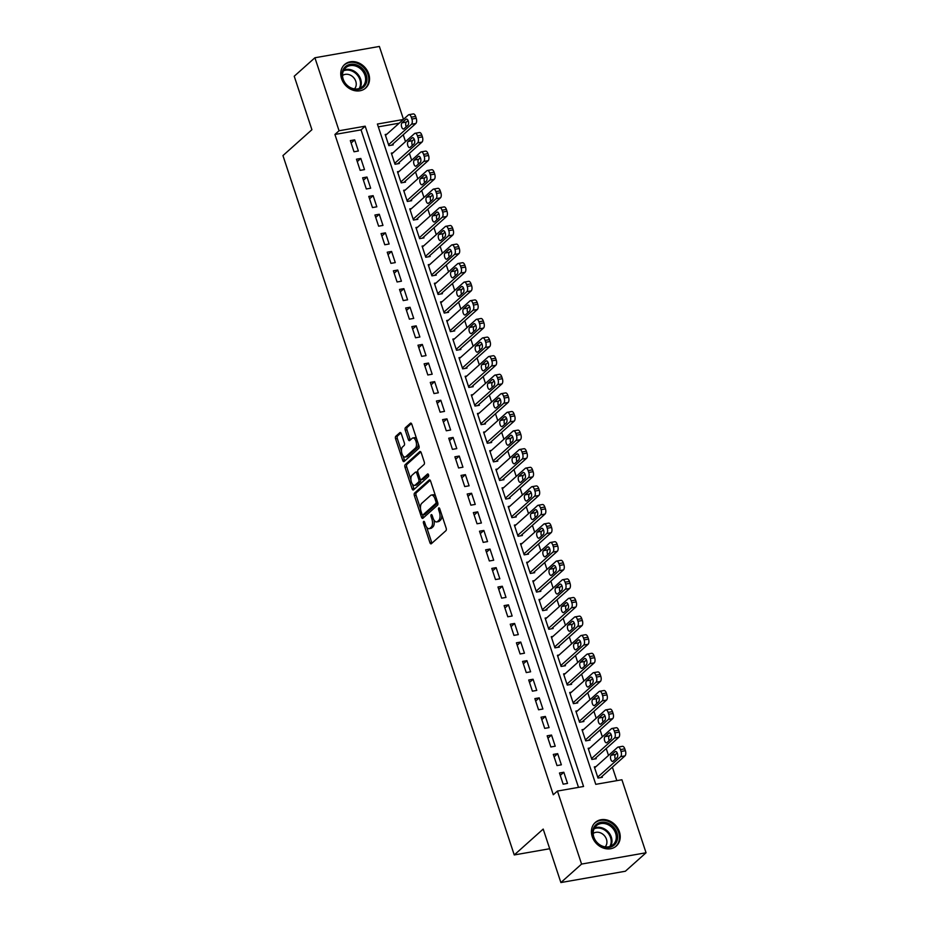 <?xml version="1.0" encoding="UTF-8"?>
<svg xmlns="http://www.w3.org/2000/svg" width="929" height="929" viewBox="0 0 929 929"><rect width="100%" height="100%" fill="white"/><g stroke="black" fill="none" stroke-linecap="round" stroke-linejoin="round"><path stroke-width="1.39" d="M423.636 521.448A1.393 0.674 -99.9 0 0 423.496 523.236L429.906 542.629A1.986 0.964 -99.9 0 0 431.068 543.86A1.986 0.964 -99.9 0 0 431.323 543.732L445.943 530.668A1.986 0.964 -99.9 0 0 446.152 528.113L439.742 508.72A1.393 0.674 -99.9 0 0 438.929 507.861A1.393 0.674 -99.9 0 0 438.743 507.954A1.393 0.674 -99.9 0 0 438.604 509.731L439.429 512.251A6.364 3.089 -99.9 0 1 438.767 520.414L437.547 521.494A6.364 3.089 -99.9 0 1 436.711 521.924A6.364 3.089 -99.9 0 1 433.019 517.976L432.182 515.467A1.393 0.674 -99.9 0 0 431.381 514.608A1.393 0.674 -99.9 0 0 431.195 514.701A1.393 0.674 -99.9 0 0 431.044 516.489L431.88 518.997A6.364 3.089 -99.9 0 1 431.207 527.161L429.988 528.241A6.364 3.089 -99.9 0 1 429.163 528.671A6.364 3.089 -99.9 0 1 425.459 524.722L424.634 522.214A1.393 0.674 -99.9 0 0 423.821 521.355A1.393 0.674 -99.9 0 0 423.636 521.448M368.732 73.902A15.793 13.215 -131.8 0 1 365.666 88.058A15.793 13.215 -131.8 0 1 341.558 78.663A15.793 13.215 -131.8 0 1 344.624 64.507A15.793 13.215 -131.8 0 1 368.732 73.902M619.411 831.85A15.793 13.215 -131.8 0 1 616.333 846.017A15.793 13.215 -131.8 0 1 592.226 836.623A15.793 13.215 -131.8 0 1 595.292 822.455A15.793 13.215 -131.8 0 1 619.411 831.85M401.305 433.727A1.986 0.964 -99.9 0 0 400.155 432.496A1.986 0.964 -99.9 0 0 399.888 432.624L395.789 436.282A1.986 0.964 -99.9 0 0 395.58 438.836L402.71 460.378A1.986 0.964 -99.9 0 0 403.86 461.608A1.986 0.964 -99.9 0 0 404.127 461.481L418.747 448.417A1.986 0.964 -99.9 0 0 418.956 445.874L411.826 424.321A1.986 0.964 -99.9 0 0 410.676 423.09A1.986 0.964 -99.9 0 0 410.409 423.229L405.462 427.654A1.986 0.964 -99.9 0 0 405.253 430.208L408.296 439.417A1.986 0.964 -99.9 0 0 409.457 440.66A1.986 0.964 -99.9 0 0 409.712 440.52L412.174 438.325A5.319 2.59 -99.9 0 1 412.871 437.977A5.319 2.59 -99.9 0 1 416.169 442.007A5.319 2.59 -99.9 0 1 415.402 448.092L405.776 456.696A5.319 2.59 -99.9 0 1 405.079 457.045A5.319 2.59 -99.9 0 1 401.781 453.015A5.319 2.59 -99.9 0 1 402.547 446.93L404.15 445.49A1.986 0.964 -99.9 0 0 404.359 442.947L401.305 433.727M403.314 119.493L377.395 124.045L595.768 784.343L621.907 779.756L646.05 852.764L625.368 871.239L560.884 882.55L543.198 829.074L514.248 854.947L282.95 155.584L311.912 129.712L294.226 76.236L314.908 57.761L379.38 46.45L403.488 119.342M560.884 882.55L581.577 864.075L557.435 791.067L583.563 786.48L365.19 126.181L339.05 130.757L314.908 57.761M578.5 787.374L361.056 129.874L334.916 134.461L553.289 794.759L557.435 791.067M334.916 134.461L339.05 130.757M414.566 493.067A1.986 0.964 -99.9 0 0 414.357 495.621L421.487 517.163A1.986 0.964 -99.9 0 0 422.637 518.394A1.986 0.964 -99.9 0 0 422.904 518.266L437.524 505.202A1.986 0.964 -99.9 0 0 437.733 502.647L430.603 481.106A1.986 0.964 -99.9 0 0 429.453 479.875A1.986 0.964 -99.9 0 0 429.186 480.003L414.566 493.067L416.308 492.765A1.986 0.964 -99.9 0 0 416.099 495.308L420.489 508.569M412.093 488.77L404.974 467.229A1.986 0.964 -99.9 0 1 405.183 464.674L419.803 451.61A1.986 0.964 -99.9 0 1 420.059 451.482A1.986 0.964 -99.9 0 1 421.22 452.713L424.263 461.934A1.986 0.964 -99.9 0 1 424.054 464.488L418.131 469.784A1.986 0.964 -99.9 0 0 417.922 472.338L419.943 478.447A1.986 0.964 -99.9 0 0 421.092 479.678A1.986 0.964 -99.9 0 0 421.36 479.55L427.526 474.034A1.393 0.674 -99.9 0 1 427.712 473.941A1.393 0.674 -99.9 0 1 428.583 474.998A1.393 0.674 -99.9 0 1 428.374 476.589L413.51 489.873A1.986 0.964 -99.9 0 1 413.254 490.001A1.986 0.964 -99.9 0 1 412.093 488.77L413.846 488.468L412.406 484.137M386.847 134.206L385.175 134.496L388.856 145.656L393.222 144.901L392.909 143.972M393.002 152.809L391.318 153.099L395.011 164.259L399.365 163.492L399.064 162.563M399.156 171.412L397.473 171.702L401.165 182.862L405.52 182.096L405.218 181.167M405.299 190.004L403.627 190.306L407.32 201.465L411.675 200.699L411.361 199.77M411.454 208.607L409.782 208.897L413.463 220.057L417.829 219.302L417.516 218.361M417.609 227.21L415.925 227.5L419.618 238.66L423.972 237.894L423.67 236.965M423.752 245.802L422.08 246.104L425.772 257.263L430.127 256.497L429.813 255.568M429.906 264.405L428.234 264.707L431.927 275.867L436.282 275.1L435.968 274.171M436.061 283.008L434.377 283.299L438.07 294.458L442.425 293.692L442.123 292.763M442.216 301.611L440.532 301.902L444.225 313.061L448.579 312.295L448.277 311.366M448.359 320.203L446.686 320.505L450.379 331.665L454.734 330.898L454.42 329.969M454.513 338.806L452.841 339.097L456.522 350.256L460.889 349.501L460.575 348.572M460.668 357.41L458.984 357.7L462.677 368.859L467.032 368.093L466.73 367.164M466.822 376.013L465.139 376.303L468.831 387.463L473.186 386.696L472.884 385.767M472.966 394.604L471.293 394.906L474.986 406.066L479.341 405.299L479.027 404.37M479.12 413.208L477.436 413.498L481.129 424.658L485.484 423.903L485.182 422.962M485.275 431.811L483.591 432.101L487.284 443.261L491.638 442.494L491.336 441.565M491.418 450.402L489.746 450.704L493.438 461.864L497.793 461.098L497.479 460.169M497.572 469.006L495.9 469.308L499.581 480.467L503.948 479.701L503.634 478.772M503.727 487.609L502.043 487.899L505.736 499.059L510.091 498.292L509.789 497.363M509.882 506.212L508.198 506.502L511.891 517.662L516.245 516.896L515.943 515.967M516.025 524.804L514.352 525.106L518.045 536.265L522.4 535.499L522.086 534.57M522.179 543.407L520.507 543.697L524.188 554.857L528.543 554.102L528.241 553.173M528.334 562.01L526.65 562.3L530.343 573.46L534.698 572.694L534.396 571.765M534.477 580.613L532.805 580.904L536.497 592.063L540.852 591.297L540.539 590.368M540.632 599.205L538.959 599.507L542.652 610.667L547.007 609.9L546.693 608.971M546.786 617.808L545.102 618.099L548.795 629.258L553.15 628.503L552.848 627.563M552.941 636.411L551.257 636.702L554.95 647.861L559.304 647.095L559.003 646.166M559.084 655.003L557.412 655.305L561.104 666.465L565.459 665.698L565.146 664.769M565.238 673.606L563.566 673.897L567.247 685.068L571.614 684.301L571.3 683.372M571.393 692.21L569.709 692.5L573.402 703.659L577.757 702.893L577.455 701.964M577.536 710.813L575.864 711.103L579.557 722.263L583.911 721.496L583.598 720.567M583.691 729.404L582.018 729.706L585.711 740.866L590.066 740.099L589.752 739.17M589.845 748.008L588.162 748.298L591.854 759.457L596.209 758.703L595.907 757.774M559.467 773.009L563.16 784.169L567.514 783.414L563.822 772.254L559.467 773.009M553.312 754.418L557.005 765.577L561.36 764.811L557.667 753.651L553.312 754.418M547.169 735.814L550.851 746.974L555.217 746.208L551.524 735.048L547.169 735.814M541.015 717.211L544.708 728.371L549.062 727.616L545.369 716.445L541.015 717.211M534.86 698.62L538.553 709.779L542.908 709.013L539.215 697.853L534.86 698.62M528.706 680.016L532.398 691.176L536.753 690.41L533.072 679.25L528.706 680.016M522.562 661.413L526.255 672.573L530.61 671.806L526.917 660.647L522.562 661.413M516.408 642.81L520.101 653.97L524.455 653.215L520.763 642.055L516.408 642.81M510.253 624.218L513.946 635.378L518.301 634.612L514.608 623.452L510.253 624.218M504.11 605.615L507.791 616.775L512.146 616.008L508.465 604.849L504.11 605.615M497.956 587.012L501.648 598.171L506.003 597.405L502.31 586.245L497.956 587.012M491.801 568.409L495.494 579.568L499.848 578.813L496.156 567.654L491.801 568.409M485.646 549.817L489.339 560.977L493.694 560.21L490.001 549.051L485.646 549.817M479.503 531.214L483.185 542.373L487.551 541.607L483.858 530.447L479.503 531.214M473.349 512.611L477.041 523.77L481.396 523.015L477.703 511.844L473.349 512.611M467.194 494.019L470.887 505.179L475.242 504.412L471.549 493.253L467.194 494.019M461.039 475.416L464.732 486.575L469.087 485.809L465.406 474.649L461.039 475.416M454.896 456.813L458.589 467.972L462.944 467.206L459.251 456.046L454.896 456.813M448.742 438.209L452.435 449.369L456.789 448.614L453.097 437.454L448.742 438.209M442.587 419.618L446.28 430.777L450.635 430.011L446.942 418.851L442.587 419.618M436.444 401.014L440.125 412.174L444.492 411.408L440.799 400.248L436.444 401.014M430.29 382.411L433.982 393.571L438.337 392.804L434.644 381.645L430.29 382.411M424.135 363.808L427.828 374.968L432.182 374.213L428.49 363.053L424.135 363.808M417.98 345.216L421.673 356.376L426.028 355.61L422.347 344.45L417.98 345.216M411.837 326.613L415.53 337.773L419.885 337.006L416.192 325.847L411.837 326.613M405.683 308.01L409.375 319.17L413.73 318.415L410.037 307.244L405.683 308.01M399.528 289.418L403.221 300.578L407.576 299.812L403.883 288.652L399.528 289.418M393.385 270.815L397.066 281.975L401.433 281.208L397.74 270.049L393.385 270.815M387.23 252.212L390.923 263.371L395.278 262.605L391.585 251.445L387.23 252.212M381.076 233.609L384.769 244.768L389.123 244.013L385.43 232.854L381.076 233.609M374.921 215.017L378.614 226.177L382.969 225.41L379.287 214.251L374.921 215.017M368.778 196.414L372.459 207.573L376.826 206.807L373.133 195.647L368.778 196.414M362.624 177.811L366.316 188.97L370.671 188.204L366.978 177.044L362.624 177.811M356.469 159.207L360.162 170.367L364.516 169.612L360.824 158.453L356.469 159.207M358.362 151.009L354.681 139.849L350.326 140.616L354.007 151.775L358.362 151.009M616.833 780.65L612.374 767.145M608.507 755.44L606.219 748.553M602.352 736.836L600.076 729.95M596.197 718.233L593.921 711.347M590.043 699.63L587.767 692.755M583.9 681.038L581.624 674.152M577.745 662.435L575.469 655.549M571.59 643.832L569.314 636.946M565.436 625.24L563.16 618.354M559.293 606.637L557.017 599.751M553.138 588.034L550.862 581.148M546.984 569.431L544.708 562.544M540.841 550.839L538.553 543.953M534.686 532.236L532.41 525.349M528.531 513.632L526.255 506.746M522.377 495.041L520.101 488.155M516.234 476.438L513.958 469.551M510.079 457.834L507.803 450.948M503.924 439.231L501.648 432.345M497.781 420.64L495.494 413.753M491.627 402.036L489.351 395.15M485.472 383.433L483.196 376.547M479.318 364.83L477.041 357.944M473.175 346.238L470.898 339.352M467.02 327.635L464.744 320.749M460.865 309.032L458.589 302.146M454.711 290.44L452.435 283.554M448.568 271.837L446.292 264.951M442.413 253.234L440.137 246.348M436.258 234.631L433.982 227.744M430.115 216.039L427.839 209.153M423.961 197.436L421.685 190.55M417.806 178.832L415.53 171.946M411.652 160.229L409.375 153.355M405.508 141.638L403.232 134.751M399.18 123.185L378.324 126.843M596 766.611L594.316 766.901L598.009 778.061L602.364 777.294L602.062 776.365M514.248 854.947L549.701 848.734M646.05 852.764L581.577 864.075M361.056 129.874L365.19 126.181M563.822 772.254L560.268 775.425M557.667 753.651L554.114 756.833M551.524 735.048L547.959 738.23M545.369 716.445L541.816 719.627M539.215 697.853L535.661 701.023M533.072 679.25L529.507 682.432M526.917 660.647L523.352 663.829M520.763 642.055L517.209 645.225M514.608 623.452L511.055 626.634M508.465 604.849L504.9 608.03M502.31 586.245L498.757 589.427M496.156 567.654L492.602 570.824M490.001 549.051L486.448 552.232M483.858 530.447L480.293 533.629M477.703 511.844L474.15 515.026M471.549 493.253L467.995 496.423M465.406 474.649L461.841 477.831M459.251 456.046L455.698 459.228M453.097 437.454L449.543 440.625M446.942 418.851L443.388 422.033M440.799 400.248L437.234 403.43M434.644 381.645L431.091 384.827M428.49 363.053L424.936 366.223M422.347 344.45L418.782 347.632M416.192 325.847L412.627 329.029M410.037 307.244L406.484 310.425M403.883 288.652L400.329 291.822M397.74 270.049L394.175 273.231M391.585 251.445L388.032 254.627M385.43 232.854L381.877 236.024M379.287 214.251L375.722 217.432M373.133 195.647L369.568 198.829M366.978 177.044L363.425 180.226M360.824 158.453L357.27 161.623M354.681 139.849L351.116 143.031M429.163 528.671L430.905 528.357A6.364 3.089 -99.9 0 0 431.741 527.939L429.988 528.241M433.994 520.112A6.364 3.089 -99.9 0 1 432.949 526.848L431.741 527.939M436.711 521.924L438.453 521.61A6.364 3.089 -99.9 0 0 439.289 521.192L437.547 521.494M441.774 514.863A6.364 3.089 -99.9 0 1 440.509 520.101L439.289 521.192M426.632 527.138L431.648 542.327A1.986 0.964 -99.9 0 0 432.031 543.093M430.22 480.328L416.308 492.765M422.614 514.991L423.229 516.861A1.986 0.964 -99.9 0 0 423.612 517.627M421.963 514.132A1.393 0.674 -99.9 0 0 422.765 515.003A1.393 0.674 -99.9 0 0 422.95 514.91L435.782 503.437A1.393 0.674 -99.9 0 0 435.933 501.66L435.051 499.012A6.364 3.089 -99.9 0 0 431.358 495.064A6.364 3.089 -99.9 0 0 430.522 495.494L421.754 503.321A6.364 3.089 -99.9 0 0 421.081 511.484L421.963 514.132M424.309 514.666A1.393 0.674 -99.9 0 0 424.507 514.689A1.393 0.674 -99.9 0 0 424.692 514.596L422.95 514.91M437.756 502.717A1.393 0.674 -99.9 0 1 437.524 503.135L424.692 514.596M435.631 496.295A6.364 3.089 -99.9 0 0 433.1 494.762L431.358 495.064M410.92 479.631L406.716 466.927L404.974 467.229M420.837 451.935L406.925 464.372A1.986 0.964 -99.9 0 0 406.716 466.927M422.556 479.341A1.986 0.964 -99.9 0 0 422.846 479.376A1.986 0.964 -99.9 0 0 423.101 479.248L428.397 474.51M411.977 475.276A5.319 2.59 -99.9 0 0 411.21 481.373A5.319 2.59 -99.9 0 0 414.508 485.402A5.319 2.59 -99.9 0 0 415.205 485.043L418.596 482.023A1.986 0.964 -99.9 0 0 418.805 479.469L416.784 473.349A1.986 0.964 -99.9 0 0 415.623 472.118A1.986 0.964 -99.9 0 0 415.368 472.246L411.977 475.276M414.508 485.402L416.25 485.089A5.319 2.59 -99.9 0 0 416.947 484.741L415.205 485.043M420.663 479.561A1.986 0.964 -99.9 0 1 420.338 481.71L416.947 484.741M417.806 471.932A1.986 0.964 -99.9 0 0 417.365 471.816A1.986 0.964 -99.9 0 0 417.109 471.944M413.846 488.468A1.986 0.964 -99.9 0 0 414.218 489.235M405.079 457.045L406.821 456.743A5.319 2.59 -99.9 0 0 407.517 456.383L405.776 456.696M418.213 443.644A5.319 2.59 -99.9 0 1 417.144 447.79L407.517 456.383M416.61 438.802A5.319 2.59 -99.9 0 0 414.613 437.675L412.871 437.977M411.442 423.554L407.204 427.352A1.986 0.964 -99.9 0 0 406.995 429.895L410.037 439.115A1.986 0.964 -99.9 0 0 410.421 439.893M403.081 455.918L404.452 460.076A1.986 0.964 -99.9 0 0 404.835 460.854M400.933 432.949L397.531 435.98A1.986 0.964 -99.9 0 0 397.322 438.534L401.479 451.076M600.691 777.596L624.973 755.892A4.053 1.974 80.1 0 0 625.403 750.69L624.787 748.832A4.053 1.974 80.1 0 0 622.43 746.324L618.075 747.09A4.053 1.974 -99.9 0 0 617.541 747.357L594.63 767.83M618.075 747.09A4.053 1.974 -99.9 0 1 620.433 749.598L621.048 751.456A4.053 1.974 -99.9 0 1 620.618 756.659L597.707 777.132M617.216 752.943L615.509 754.476A3.24 1.579 -99.9 0 0 615.37 759.179M615.114 751.689L611.143 755.242A3.24 1.579 -99.9 0 0 610.678 758.947A3.24 1.579 -99.9 0 0 612.687 761.408A3.24 1.579 -99.9 0 0 613.117 761.188L617.088 757.646A3.24 1.579 -99.9 0 0 617.553 753.93A3.24 1.579 -99.9 0 0 615.544 751.48A3.24 1.579 -99.9 0 0 615.114 751.689L616.02 751.538M616.914 832.767A13.668 11.427 -131.8 0 1 609.308 847.387A13.668 11.427 -131.8 0 1 593.387 836.89A13.668 11.427 -131.8 0 1 601.005 822.27A13.668 11.427 -131.8 0 1 616.914 832.767M593.852 837.11A12.658 10.591 48.2 0 0 613.175 844.635A12.658 10.591 48.2 0 0 615.625 833.29A12.658 10.591 48.2 0 0 596.302 825.765A12.658 10.591 48.2 0 0 593.852 837.11M593.19 833.476A9.011 7.537 -131.8 0 1 606.451 839.235A9.011 7.537 -131.8 0 1 605.162 846.865M614.986 847.051A15.688 13.122 48.2 0 0 615.602 846.528A15.688 13.122 48.2 0 0 618.656 832.454A15.688 13.122 48.2 0 0 594.699 823.129A15.688 13.122 48.2 0 0 594.107 823.686M363.959 86.722A13.668 11.427 -131.8 0 1 346.378 84.934A13.668 11.427 -131.8 0 1 345.007 67.039A13.668 11.427 -131.8 0 1 362.589 68.816A13.668 11.427 -131.8 0 1 363.959 86.722M345.298 68.131A12.658 10.591 48.2 0 0 346.366 84.504A12.658 10.591 48.2 0 0 362.496 86.676A12.658 10.591 48.2 0 0 362.844 86.362A12.658 10.591 48.2 0 0 361.776 69.989A12.658 10.591 48.2 0 0 345.634 67.805A12.658 10.591 48.2 0 0 345.298 68.131M364.307 89.091A15.688 13.122 48.2 0 0 364.934 88.58A15.688 13.122 48.2 0 0 365.364 88.174A15.688 13.122 48.2 0 0 364.04 67.875A15.688 13.122 48.2 0 0 344.032 65.169A15.688 13.122 48.2 0 0 343.602 65.576A15.688 13.122 48.2 0 0 343.44 65.738M342.522 75.516A9.011 7.537 -131.8 0 1 353.647 77.618A9.011 7.537 -131.8 0 1 354.483 88.905M594.537 758.993L618.83 737.289A4.053 1.974 80.1 0 0 619.248 732.098L618.633 730.229A4.053 1.974 80.1 0 0 616.275 727.721L611.921 728.487A4.053 1.974 -99.9 0 0 611.398 728.754L588.475 749.227M611.921 728.487A4.053 1.974 -99.9 0 1 614.278 730.995L614.893 732.853A4.053 1.974 -99.9 0 1 614.464 738.056L591.552 758.529M611.061 734.34L609.354 735.873A3.24 1.579 -99.9 0 0 609.227 740.576M608.971 733.086L605 736.639A3.24 1.579 -99.9 0 0 604.524 740.355A3.24 1.579 -99.9 0 0 606.544 742.805A3.24 1.579 -99.9 0 0 606.962 742.596L610.934 739.043A3.24 1.579 -99.9 0 0 611.41 735.327A3.24 1.579 -99.9 0 0 609.389 732.876A3.24 1.579 -99.9 0 0 608.971 733.086L609.865 732.935M588.382 740.39L612.675 718.686A4.053 1.974 80.1 0 0 613.094 713.495L612.478 711.637A4.053 1.974 80.1 0 0 610.132 709.117L605.778 709.884A4.053 1.974 -99.9 0 0 605.244 710.151L582.32 730.635M605.778 709.884A4.053 1.974 -99.9 0 1 608.123 712.392L608.739 714.262A4.053 1.974 -99.9 0 1 608.321 719.452L585.398 739.937M604.918 715.748L603.2 717.281A3.24 1.579 -99.9 0 0 603.072 721.972M602.816 714.494L598.845 718.036A3.24 1.579 -99.9 0 0 598.381 721.752A3.24 1.579 -99.9 0 0 600.389 724.202A3.24 1.579 -99.9 0 0 600.819 723.993L604.791 720.439A3.24 1.579 -99.9 0 0 605.255 716.735A3.24 1.579 -99.9 0 0 603.246 714.273A3.24 1.579 -99.9 0 0 602.816 714.494L603.711 714.331M582.228 721.798L606.521 700.094A4.053 1.974 80.1 0 0 606.951 694.892L606.335 693.034A4.053 1.974 80.1 0 0 603.978 690.526L599.623 691.292A4.053 1.974 -99.9 0 0 599.089 691.559L576.166 712.032M599.623 691.292A4.053 1.974 -99.9 0 1 601.98 693.8L602.596 695.658A4.053 1.974 -99.9 0 1 602.166 700.861L579.243 721.334M598.764 697.145L597.045 698.678A3.24 1.579 -99.9 0 0 596.917 703.369M596.662 695.891L592.69 699.444A3.24 1.579 -99.9 0 0 592.226 703.148A3.24 1.579 -99.9 0 0 594.235 705.61A3.24 1.579 -99.9 0 0 594.665 705.39L598.636 701.848A3.24 1.579 -99.9 0 0 599.1 698.132A3.24 1.579 -99.9 0 0 597.092 695.682A3.24 1.579 -99.9 0 0 596.662 695.891L597.568 695.728M576.085 703.195L600.366 681.491A4.053 1.974 80.1 0 0 600.796 676.289L600.18 674.431A4.053 1.974 80.1 0 0 597.823 671.922L593.468 672.689A4.053 1.974 -99.9 0 0 592.934 672.956L570.023 693.429M593.468 672.689A4.053 1.974 -99.9 0 1 595.826 675.197L596.441 677.055A4.053 1.974 -99.9 0 1 596.012 682.258L573.1 702.73M592.609 678.542L590.902 680.074A3.24 1.579 -99.9 0 0 590.774 684.778M590.519 677.287L586.547 680.841A3.24 1.579 -99.9 0 0 586.071 684.545A3.24 1.579 -99.9 0 0 588.092 687.007A3.24 1.579 -99.9 0 0 588.51 686.786L592.481 683.245A3.24 1.579 -99.9 0 0 592.957 679.529A3.24 1.579 -99.9 0 0 590.937 677.078A3.24 1.579 -99.9 0 0 590.519 677.287L591.413 677.136M569.93 684.592L594.223 662.888A4.053 1.974 80.1 0 0 594.641 657.697L594.026 655.828A4.053 1.974 80.1 0 0 591.68 653.319L587.314 654.086A4.053 1.974 -99.9 0 0 586.791 654.353L563.868 674.837M587.314 654.086A4.053 1.974 -99.9 0 1 589.671 656.594L590.287 658.452A4.053 1.974 -99.9 0 1 589.869 663.654L566.945 684.127M586.466 659.938L584.747 661.471A3.24 1.579 -99.9 0 0 584.62 666.174M584.364 658.696L580.393 662.238A3.24 1.579 -99.9 0 0 579.917 665.954A3.24 1.579 -99.9 0 0 581.937 668.404A3.24 1.579 -99.9 0 0 582.355 668.195L586.327 664.641A3.24 1.579 -99.9 0 0 586.803 660.937A3.24 1.579 -99.9 0 0 584.782 658.475A3.24 1.579 -99.9 0 0 584.364 658.696L585.258 658.533M563.775 665.988L588.069 644.296A4.053 1.974 80.1 0 0 588.498 639.094L587.883 637.236A4.053 1.974 80.1 0 0 585.525 634.728L581.171 635.482A4.053 1.974 -99.9 0 0 580.637 635.761L557.714 656.234M581.171 635.482A4.053 1.974 -99.9 0 1 583.517 638.002L584.132 639.86A4.053 1.974 -99.9 0 1 583.714 645.051L560.791 665.536M580.311 641.347L578.593 642.88A3.24 1.579 -99.9 0 0 578.465 647.571M578.21 640.093L574.238 643.634A3.24 1.579 -99.9 0 0 573.774 647.35A3.24 1.579 -99.9 0 0 575.783 649.801A3.24 1.579 -99.9 0 0 576.212 649.592L580.184 646.038A3.24 1.579 -99.9 0 0 580.648 642.334A3.24 1.579 -99.9 0 0 578.639 639.872A3.24 1.579 -99.9 0 0 578.21 640.093L579.104 639.93M557.632 647.397L581.914 625.693A4.053 1.974 80.1 0 0 582.344 620.491L581.728 618.633A4.053 1.974 80.1 0 0 579.371 616.124L575.016 616.891A4.053 1.974 -99.9 0 0 574.482 617.158L551.571 637.631M575.016 616.891A4.053 1.974 -99.9 0 1 577.373 619.399L577.989 621.257A4.053 1.974 -99.9 0 1 577.559 626.46L554.636 646.932M574.157 622.744L572.45 624.276A3.24 1.579 -99.9 0 0 572.31 628.979M572.055 621.489L568.083 625.043A3.24 1.579 -99.9 0 0 567.619 628.747A3.24 1.579 -99.9 0 0 569.628 631.209A3.24 1.579 -99.9 0 0 570.058 630.988L574.029 627.447A3.24 1.579 -99.9 0 0 574.494 623.731A3.24 1.579 -99.9 0 0 572.485 621.28A3.24 1.579 -99.9 0 0 572.055 621.489L572.961 621.338M551.478 628.794L575.771 607.09A4.053 1.974 80.1 0 0 576.189 601.887L575.574 600.029A4.053 1.974 80.1 0 0 573.216 597.521L568.862 598.288A4.053 1.974 -99.9 0 0 568.339 598.555L545.416 619.028M568.862 598.288A4.053 1.974 -99.9 0 1 571.219 600.796L571.834 602.654A4.053 1.974 -99.9 0 1 571.405 607.856L548.493 628.329M568.002 604.14L566.295 605.673A3.24 1.579 -99.9 0 0 566.167 610.376M565.912 602.886L561.94 606.44A3.24 1.579 -99.9 0 0 561.464 610.156A3.24 1.579 -99.9 0 0 563.485 612.606A3.24 1.579 -99.9 0 0 563.903 612.385L567.874 608.843A3.24 1.579 -99.9 0 0 568.351 605.127A3.24 1.579 -99.9 0 0 566.33 602.677A3.24 1.579 -99.9 0 0 565.912 602.886L566.806 602.735M545.323 610.19L569.616 588.487A4.053 1.974 80.1 0 0 570.034 583.296L569.419 581.438A4.053 1.974 80.1 0 0 567.073 578.918L562.719 579.684A4.053 1.974 -99.9 0 0 562.184 579.951L539.261 600.436M562.719 579.684A4.053 1.974 -99.9 0 1 565.064 582.193L565.68 584.062A4.053 1.974 -99.9 0 1 565.262 589.253L542.339 609.738M561.859 585.549L560.141 587.07A3.24 1.579 -99.9 0 0 560.013 591.773M559.757 584.295L555.786 587.836A3.24 1.579 -99.9 0 0 555.321 591.552A3.24 1.579 -99.9 0 0 557.33 594.003A3.24 1.579 -99.9 0 0 557.76 593.794L561.731 590.24A3.24 1.579 -99.9 0 0 562.196 586.536A3.24 1.579 -99.9 0 0 560.187 584.074A3.24 1.579 -99.9 0 0 559.757 584.295L560.651 584.132M539.168 591.587L563.462 569.895A4.053 1.974 80.1 0 0 563.891 564.693L563.276 562.835A4.053 1.974 80.1 0 0 560.919 560.326L556.564 561.081A4.053 1.974 -99.9 0 0 556.03 561.36L533.107 581.833M556.564 561.081A4.053 1.974 -99.9 0 1 558.921 563.601L559.537 565.459A4.053 1.974 -99.9 0 1 559.107 570.65L536.184 591.134M555.705 566.945L553.986 568.478A3.24 1.579 -99.9 0 0 553.858 573.17M553.603 565.691L549.631 569.233A3.24 1.579 -99.9 0 0 549.167 572.949A3.24 1.579 -99.9 0 0 551.176 575.411A3.24 1.579 -99.9 0 0 551.605 575.19L555.577 571.637A3.24 1.579 -99.9 0 0 556.041 567.933A3.24 1.579 -99.9 0 0 554.032 565.471A3.24 1.579 -99.9 0 0 553.603 565.691L554.508 565.529M533.025 572.996L557.307 551.292A4.053 1.974 80.1 0 0 557.737 546.089L557.121 544.231A4.053 1.974 80.1 0 0 554.764 541.723L550.409 542.49A4.053 1.974 -99.9 0 0 549.875 542.757L526.964 563.229M550.409 542.49A4.053 1.974 -99.9 0 1 552.767 544.998L553.382 546.856A4.053 1.974 -99.9 0 1 552.952 552.058L530.041 572.531M549.55 548.342L547.843 549.875A3.24 1.579 -99.9 0 0 547.704 554.578M547.46 547.088L543.488 550.642A3.24 1.579 -99.9 0 0 543.012 554.346A3.24 1.579 -99.9 0 0 545.021 556.808A3.24 1.579 -99.9 0 0 545.451 556.587L549.422 553.045A3.24 1.579 -99.9 0 0 549.887 549.329A3.24 1.579 -99.9 0 0 547.878 546.879A3.24 1.579 -99.9 0 0 547.46 547.088L548.354 546.937M526.871 554.392L551.164 532.689A4.053 1.974 80.1 0 0 551.582 527.498L550.967 525.628A4.053 1.974 80.1 0 0 548.621 523.12L544.255 523.886A4.053 1.974 -99.9 0 0 543.732 524.153L520.809 544.626M544.255 523.886A4.053 1.974 -99.9 0 1 546.612 526.395L547.227 528.253A4.053 1.974 -99.9 0 1 546.809 533.455L523.886 553.928M543.407 529.739L541.688 531.272A3.24 1.579 -99.9 0 0 541.561 535.975M541.305 528.485L537.334 532.038A3.24 1.579 -99.9 0 0 536.857 535.754A3.24 1.579 -99.9 0 0 538.878 538.205A3.24 1.579 -99.9 0 0 539.296 537.996L543.268 534.442A3.24 1.579 -99.9 0 0 543.744 530.726A3.24 1.579 -99.9 0 0 541.723 528.276A3.24 1.579 -99.9 0 0 541.305 528.485L542.199 528.334M520.716 535.789L545.009 514.085A4.053 1.974 80.1 0 0 545.439 508.895L544.824 507.037A4.053 1.974 80.1 0 0 542.466 504.528L538.112 505.283A4.053 1.974 -99.9 0 0 537.577 505.55L514.654 526.035M538.112 505.283A4.053 1.974 -99.9 0 1 540.457 507.791L541.073 509.661A4.053 1.974 -99.9 0 1 540.655 514.852L517.732 535.336M537.252 511.147L535.534 512.68A3.24 1.579 -99.9 0 0 535.406 517.372M535.15 509.893L531.179 513.435A3.24 1.579 -99.9 0 0 530.714 517.151A3.24 1.579 -99.9 0 0 532.723 519.601A3.24 1.579 -99.9 0 0 533.153 519.392L537.125 515.839A3.24 1.579 -99.9 0 0 537.589 512.134A3.24 1.579 -99.9 0 0 535.58 509.673A3.24 1.579 -99.9 0 0 535.15 509.893L536.045 509.731M514.573 517.198L538.855 495.494A4.053 1.974 80.1 0 0 539.284 490.291L538.669 488.433A4.053 1.974 80.1 0 0 536.312 485.925L531.957 486.691A4.053 1.974 -99.9 0 0 531.423 486.959L508.511 507.431M531.957 486.691A4.053 1.974 -99.9 0 1 534.314 489.2L534.93 491.058A4.053 1.974 -99.9 0 1 534.5 496.26L511.577 516.733M531.098 492.544L529.391 494.077A3.24 1.579 -99.9 0 0 529.251 498.768M528.996 491.29L525.024 494.843A3.24 1.579 -99.9 0 0 524.56 498.548A3.24 1.579 -99.9 0 0 526.569 501.01A3.24 1.579 -99.9 0 0 526.998 500.789L530.97 497.247A3.24 1.579 -99.9 0 0 531.434 493.531A3.24 1.579 -99.9 0 0 529.425 491.081A3.24 1.579 -99.9 0 0 528.996 491.29L529.902 491.127M508.418 498.594L532.712 476.891A4.053 1.974 80.1 0 0 533.13 471.688L532.514 469.83A4.053 1.974 80.1 0 0 530.157 467.322L525.802 468.088A4.053 1.974 -99.9 0 0 525.28 468.355L502.357 488.828M525.802 468.088A4.053 1.974 -99.9 0 1 528.16 470.597L528.775 472.455A4.053 1.974 -99.9 0 1 528.346 477.657L505.434 498.13M524.943 473.941L523.236 475.474A3.24 1.579 -99.9 0 0 523.108 480.177M522.853 472.687L518.881 476.24A3.24 1.579 -99.9 0 0 518.405 479.945A3.24 1.579 -99.9 0 0 520.426 482.406A3.24 1.579 -99.9 0 0 520.844 482.186L524.815 478.644A3.24 1.579 -99.9 0 0 525.291 474.928A3.24 1.579 -99.9 0 0 523.271 472.478A3.24 1.579 -99.9 0 0 522.853 472.687L523.747 472.536M502.264 479.991L526.557 458.287A4.053 1.974 80.1 0 0 526.975 453.097L526.36 451.227A4.053 1.974 80.1 0 0 524.014 448.719L519.648 449.485A4.053 1.974 -99.9 0 0 519.125 449.752L496.202 470.237M519.648 449.485A4.053 1.974 -99.9 0 1 522.005 451.993L522.621 453.851A4.053 1.974 -99.9 0 1 522.203 459.054L499.279 479.527M518.8 455.338L517.081 456.871A3.24 1.579 -99.9 0 0 516.954 461.574M516.698 454.095L512.727 457.637A3.24 1.579 -99.9 0 0 512.262 461.353A3.24 1.579 -99.9 0 0 514.271 463.803A3.24 1.579 -99.9 0 0 514.689 463.594L518.661 460.041A3.24 1.579 -99.9 0 0 519.137 456.336A3.24 1.579 -99.9 0 0 517.128 453.875A3.24 1.579 -99.9 0 0 516.698 454.095L517.592 453.933M496.109 461.388L520.403 439.696A4.053 1.974 80.1 0 0 520.832 434.493L520.217 432.635A4.053 1.974 80.1 0 0 517.859 430.127L513.505 430.882A4.053 1.974 -99.9 0 0 512.971 431.161L490.047 451.633M513.505 430.882A4.053 1.974 -99.9 0 1 515.862 433.402L516.466 435.26A4.053 1.974 -99.9 0 1 516.048 440.451L493.125 460.935M512.645 436.746L510.927 438.279A3.24 1.579 -99.9 0 0 510.799 442.97M510.544 435.492L506.572 439.034A3.24 1.579 -99.9 0 0 506.108 442.75A3.24 1.579 -99.9 0 0 508.117 445.2A3.24 1.579 -99.9 0 0 508.546 444.991L512.518 441.438A3.24 1.579 -99.9 0 0 512.982 437.733A3.24 1.579 -99.9 0 0 510.973 435.271A3.24 1.579 -99.9 0 0 510.544 435.492L511.438 435.329M489.966 442.796L514.248 421.092A4.053 1.974 80.1 0 0 514.678 415.89L514.062 414.032A4.053 1.974 80.1 0 0 511.705 411.524L507.35 412.29A4.053 1.974 -99.9 0 0 506.816 412.557L483.904 433.03M507.35 412.29A4.053 1.974 -99.9 0 1 509.707 414.798L510.323 416.656A4.053 1.974 -99.9 0 1 509.893 421.859L486.982 442.332M506.491 418.143L504.784 419.676A3.24 1.579 -99.9 0 0 504.644 424.379M504.401 416.889L500.429 420.442A3.24 1.579 -99.9 0 0 499.953 424.147A3.24 1.579 -99.9 0 0 501.962 426.608A3.24 1.579 -99.9 0 0 502.392 426.388L506.363 422.846A3.24 1.579 -99.9 0 0 506.828 419.13A3.24 1.579 -99.9 0 0 504.819 416.68A3.24 1.579 -99.9 0 0 504.401 416.889L505.295 416.738M483.812 424.193L508.105 402.489A4.053 1.974 80.1 0 0 508.523 397.287L507.908 395.429A4.053 1.974 80.1 0 0 505.55 392.921L501.195 393.687A4.053 1.974 -99.9 0 0 500.673 393.954L477.75 414.427M501.195 393.687A4.053 1.974 -99.9 0 1 503.553 396.195L504.168 398.053A4.053 1.974 -99.9 0 1 503.739 403.256L480.827 423.729M500.348 399.54L498.629 401.073A3.24 1.579 -99.9 0 0 498.501 405.776M498.246 398.286L494.274 401.839A3.24 1.579 -99.9 0 0 493.798 405.555A3.24 1.579 -99.9 0 0 495.819 408.005A3.24 1.579 -99.9 0 0 496.237 407.785L500.208 404.243A3.24 1.579 -99.9 0 0 500.685 400.527A3.24 1.579 -99.9 0 0 498.664 398.076A3.24 1.579 -99.9 0 0 498.246 398.286L499.14 398.135M477.657 405.59L501.95 383.886A4.053 1.974 80.1 0 0 502.368 378.695L501.765 376.837A4.053 1.974 80.1 0 0 499.407 374.317L495.052 375.084A4.053 1.974 -99.9 0 0 494.518 375.351L471.595 395.835M495.052 375.084A4.053 1.974 -99.9 0 1 497.398 377.592L498.014 379.462A4.053 1.974 -99.9 0 1 497.596 384.652L474.673 405.137M494.193 380.948L492.475 382.469A3.24 1.579 -99.9 0 0 492.347 387.172M492.091 379.694L488.12 383.236A3.24 1.579 -99.9 0 0 487.655 386.952A3.24 1.579 -99.9 0 0 489.664 389.402A3.24 1.579 -99.9 0 0 490.094 389.193L494.065 385.64A3.24 1.579 -99.9 0 0 494.53 381.935A3.24 1.579 -99.9 0 0 492.521 379.473A3.24 1.579 -99.9 0 0 492.091 379.694L492.985 379.531M471.514 386.987L495.796 365.294A4.053 1.974 80.1 0 0 496.225 360.092L495.61 358.234A4.053 1.974 80.1 0 0 493.253 355.726L488.898 356.481A4.053 1.974 -99.9 0 0 488.364 356.759L465.452 377.232M488.898 356.481A4.053 1.974 -99.9 0 1 491.255 359L491.871 360.858A4.053 1.974 -99.9 0 1 491.441 366.049L468.518 386.534M488.039 362.345L486.32 363.878A3.24 1.579 -99.9 0 0 486.192 368.569M485.937 361.091L481.965 364.632A3.24 1.579 -99.9 0 0 481.501 368.348A3.24 1.579 -99.9 0 0 483.51 370.81A3.24 1.579 -99.9 0 0 483.939 370.59L487.911 367.036A3.24 1.579 -99.9 0 0 488.375 363.332A3.24 1.579 -99.9 0 0 486.366 360.87A3.24 1.579 -99.9 0 0 485.937 361.091L486.842 360.928M465.359 368.395L489.641 346.691A4.053 1.974 80.1 0 0 490.071 341.489L489.455 339.631A4.053 1.974 80.1 0 0 487.098 337.122L482.743 337.889A4.053 1.974 -99.9 0 0 482.209 338.156L459.298 358.629M482.743 337.889A4.053 1.974 -99.9 0 1 485.101 340.397L485.716 342.255A4.053 1.974 -99.9 0 1 485.286 347.458L462.375 367.93M481.884 343.742L480.177 345.274A3.24 1.579 -99.9 0 0 480.049 349.978M479.794 342.487L475.822 346.041A3.24 1.579 -99.9 0 0 475.346 349.745A3.24 1.579 -99.9 0 0 477.367 352.207A3.24 1.579 -99.9 0 0 477.785 351.986L481.756 348.445A3.24 1.579 -99.9 0 0 482.232 344.729A3.24 1.579 -99.9 0 0 480.212 342.278A3.24 1.579 -99.9 0 0 479.794 342.487L480.688 342.337M459.205 349.792L483.498 328.088A4.053 1.974 80.1 0 0 483.916 322.897L483.301 321.028A4.053 1.974 80.1 0 0 480.955 318.519L476.589 319.286A4.053 1.974 -99.9 0 0 476.066 319.553L453.143 340.037M476.589 319.286A4.053 1.974 -99.9 0 1 478.946 321.794L479.561 323.652A4.053 1.974 -99.9 0 1 479.143 328.854L456.22 349.327M475.741 325.138L474.022 326.671A3.24 1.579 -99.9 0 0 473.895 331.374M473.639 323.884L469.668 327.438A3.24 1.579 -99.9 0 0 469.203 331.154A3.24 1.579 -99.9 0 0 471.212 333.604A3.24 1.579 -99.9 0 0 471.63 333.395L475.602 329.841A3.24 1.579 -99.9 0 0 476.078 326.125A3.24 1.579 -99.9 0 0 474.057 323.675A3.24 1.579 -99.9 0 0 473.639 323.884L474.533 323.733M453.05 331.188L477.343 309.485A4.053 1.974 80.1 0 0 477.773 304.294L477.158 302.436A4.053 1.974 80.1 0 0 474.8 299.928L470.446 300.682A4.053 1.974 -99.9 0 0 469.911 300.95L446.988 321.434M470.446 300.682A4.053 1.974 -99.9 0 1 472.791 303.191L473.407 305.06A4.053 1.974 -99.9 0 1 472.989 310.251L450.066 330.736M469.586 306.547L467.868 308.08A3.24 1.579 -99.9 0 0 467.74 312.771M467.484 305.293L463.513 308.834A3.24 1.579 -99.9 0 0 463.048 312.55A3.24 1.579 -99.9 0 0 465.057 315.001A3.24 1.579 -99.9 0 0 465.487 314.792L469.459 311.238A3.24 1.579 -99.9 0 0 469.923 307.534A3.24 1.579 -99.9 0 0 467.914 305.072A3.24 1.579 -99.9 0 0 467.484 305.293L468.379 305.13M446.907 312.597L471.189 290.893A4.053 1.974 80.1 0 0 471.618 285.691L471.003 283.833A4.053 1.974 80.1 0 0 468.646 281.324L464.291 282.091A4.053 1.974 -99.9 0 0 463.757 282.358L440.845 302.831M464.291 282.091A4.053 1.974 -99.9 0 1 466.648 284.599L467.264 286.457A4.053 1.974 -99.9 0 1 466.834 291.66L443.911 312.132M463.432 287.944L461.725 289.476A3.24 1.579 -99.9 0 0 461.585 294.168M461.33 286.689L457.358 290.243A3.24 1.579 -99.9 0 0 456.894 293.947A3.24 1.579 -99.9 0 0 458.903 296.409A3.24 1.579 -99.9 0 0 459.332 296.188L463.304 292.647A3.24 1.579 -99.9 0 0 463.768 288.931A3.24 1.579 -99.9 0 0 461.759 286.48A3.24 1.579 -99.9 0 0 461.33 286.689L462.236 286.527M440.752 293.994L465.046 272.29A4.053 1.974 80.1 0 0 465.464 267.087L464.848 265.229A4.053 1.974 80.1 0 0 462.491 262.721L458.136 263.488A4.053 1.974 -99.9 0 0 457.614 263.755L434.691 284.228M458.136 263.488A4.053 1.974 -99.9 0 1 460.494 265.996L461.109 267.854A4.053 1.974 -99.9 0 1 460.679 273.056L437.768 293.529M457.277 269.34L455.57 270.873A3.24 1.579 -99.9 0 0 455.442 275.576M455.187 268.086L451.215 271.64A3.24 1.579 -99.9 0 0 450.739 275.344A3.24 1.579 -99.9 0 0 452.76 277.806A3.24 1.579 -99.9 0 0 453.178 277.585L457.149 274.043A3.24 1.579 -99.9 0 0 457.625 270.327A3.24 1.579 -99.9 0 0 455.605 267.877A3.24 1.579 -99.9 0 0 455.187 268.086L456.081 267.935M434.598 275.39L458.891 253.687A4.053 1.974 80.1 0 0 459.309 248.496L458.694 246.626A4.053 1.974 80.1 0 0 456.348 244.118L451.993 244.884A4.053 1.974 -99.9 0 0 451.459 245.151L428.536 265.636M451.993 244.884A4.053 1.974 -99.9 0 1 454.339 247.393L454.955 249.251A4.053 1.974 -99.9 0 1 454.536 254.453L431.613 274.926M451.134 250.737L449.415 252.27A3.24 1.579 -99.9 0 0 449.288 256.973M449.032 249.495L445.061 253.036A3.24 1.579 -99.9 0 0 444.596 256.752A3.24 1.579 -99.9 0 0 446.605 259.203A3.24 1.579 -99.9 0 0 447.035 258.994L451.006 255.44A3.24 1.579 -99.9 0 0 451.471 251.736A3.24 1.579 -99.9 0 0 449.462 249.274A3.24 1.579 -99.9 0 0 449.032 249.495L449.926 249.332M428.443 256.787L452.737 235.095A4.053 1.974 80.1 0 0 453.166 229.893L452.551 228.035A4.053 1.974 80.1 0 0 450.193 225.526L445.839 226.281A4.053 1.974 -99.9 0 0 445.305 226.56L422.381 247.033M445.839 226.281A4.053 1.974 -99.9 0 1 448.196 228.801L448.812 230.659A4.053 1.974 -99.9 0 1 448.382 235.85L425.459 256.334M444.979 232.145L443.261 233.678A3.24 1.579 -99.9 0 0 443.133 238.37M442.878 230.891L438.906 234.433A3.24 1.579 -99.9 0 0 438.442 238.149A3.24 1.579 -99.9 0 0 440.451 240.599A3.24 1.579 -99.9 0 0 440.88 240.39L444.852 236.837A3.24 1.579 -99.9 0 0 445.316 233.133A3.24 1.579 -99.9 0 0 443.307 230.671A3.24 1.579 -99.9 0 0 442.878 230.891L443.783 230.729M422.3 238.196L446.582 216.492A4.053 1.974 80.1 0 0 447.012 211.289L446.396 209.431A4.053 1.974 80.1 0 0 444.039 206.923L439.684 207.69A4.053 1.974 -99.9 0 0 439.15 207.957L416.238 228.429M439.684 207.69A4.053 1.974 -99.9 0 1 442.041 210.198L442.657 212.056A4.053 1.974 -99.9 0 1 442.227 217.258L419.316 237.731M438.825 213.542L437.118 215.075A3.24 1.579 -99.9 0 0 436.99 219.778M436.735 212.288L432.763 215.842A3.24 1.579 -99.9 0 0 432.287 219.546A3.24 1.579 -99.9 0 0 434.307 222.008A3.24 1.579 -99.9 0 0 434.726 221.787L438.697 218.245A3.24 1.579 -99.9 0 0 439.173 214.529A3.24 1.579 -99.9 0 0 437.153 212.079A3.24 1.579 -99.9 0 0 436.735 212.288L437.629 212.137M416.146 219.592L440.439 197.889A4.053 1.974 80.1 0 0 440.857 192.686L440.241 190.828A4.053 1.974 80.1 0 0 437.896 188.32L433.529 189.086A4.053 1.974 -99.9 0 0 433.007 189.353L410.084 209.826M433.529 189.086A4.053 1.974 -99.9 0 1 435.887 191.595L436.502 193.453A4.053 1.974 -99.9 0 1 436.084 198.655L413.161 219.128M432.682 194.939L430.963 196.472A3.24 1.579 -99.9 0 0 430.835 201.175M430.58 193.685L426.608 197.238A3.24 1.579 -99.9 0 0 426.132 200.954A3.24 1.579 -99.9 0 0 428.153 203.405A3.24 1.579 -99.9 0 0 428.571 203.196L432.542 199.642A3.24 1.579 -99.9 0 0 433.019 195.926A3.24 1.579 -99.9 0 0 430.998 193.476A3.24 1.579 -99.9 0 0 430.58 193.685L431.474 193.534M409.991 200.989L434.284 179.285A4.053 1.974 80.1 0 0 434.714 174.095L434.098 172.237A4.053 1.974 80.1 0 0 431.741 169.717L427.386 170.483A4.053 1.974 -99.9 0 0 426.852 170.75L403.929 191.235M427.386 170.483A4.053 1.974 -99.9 0 1 429.732 172.991L430.348 174.861A4.053 1.974 -99.9 0 1 429.93 180.052L407.007 200.536M426.527 176.347L424.808 177.869A3.24 1.579 -99.9 0 0 424.681 182.572M424.425 175.093L420.454 178.635A3.24 1.579 -99.9 0 0 419.989 182.351A3.24 1.579 -99.9 0 0 421.998 184.801A3.24 1.579 -99.9 0 0 422.428 184.592L426.399 181.039A3.24 1.579 -99.9 0 0 426.864 177.334A3.24 1.579 -99.9 0 0 424.855 174.873A3.24 1.579 -99.9 0 0 424.425 175.093L425.319 174.931M403.848 182.386L428.13 160.694A4.053 1.974 80.1 0 0 428.559 155.491L427.944 153.633A4.053 1.974 80.1 0 0 425.587 151.125L421.232 151.88A4.053 1.974 -99.9 0 0 420.698 152.159L397.786 172.631M421.232 151.88A4.053 1.974 -99.9 0 1 423.589 154.4L424.205 156.258A4.053 1.974 -99.9 0 1 423.775 161.449L400.852 181.933M420.372 157.744L418.665 159.277A3.24 1.579 -99.9 0 0 418.526 163.968M418.271 156.49L414.299 160.043A3.24 1.579 -99.9 0 0 413.835 163.748A3.24 1.579 -99.9 0 0 415.844 166.21A3.24 1.579 -99.9 0 0 416.273 165.989L420.245 162.436A3.24 1.579 -99.9 0 0 420.709 158.731A3.24 1.579 -99.9 0 0 418.7 156.269A3.24 1.579 -99.9 0 0 418.271 156.49L419.176 156.327M397.693 163.794L421.987 142.091A4.053 1.974 80.1 0 0 422.405 136.888L421.789 135.03A4.053 1.974 80.1 0 0 419.432 132.522L415.077 133.288A4.053 1.974 -99.9 0 0 414.555 133.555L391.632 154.028M415.077 133.288A4.053 1.974 -99.9 0 1 417.435 135.797L418.05 137.655A4.053 1.974 -99.9 0 1 417.62 142.857L394.709 163.33M414.218 139.141L412.511 140.674A3.24 1.579 -99.9 0 0 412.383 145.377M412.128 137.887L408.156 141.44A3.24 1.579 -99.9 0 0 407.68 145.145A3.24 1.579 -99.9 0 0 409.701 147.606A3.24 1.579 -99.9 0 0 410.119 147.386L414.09 143.844A3.24 1.579 -99.9 0 0 414.566 140.128A3.24 1.579 -99.9 0 0 412.546 137.678A3.24 1.579 -99.9 0 0 412.128 137.887L413.022 137.736M391.539 145.191L415.832 123.487A4.053 1.974 80.1 0 0 416.25 118.297L415.635 116.427A4.053 1.974 80.1 0 0 413.289 113.919L408.934 114.685A4.053 1.974 -99.9 0 0 408.4 114.952L385.477 135.437M408.934 114.685A4.053 1.974 -99.9 0 1 411.28 117.193L411.895 119.051A4.053 1.974 -99.9 0 1 411.477 124.254L388.554 144.727M408.075 120.538L406.356 122.071A3.24 1.579 -99.9 0 0 406.228 126.774M405.973 119.284L402.002 122.837A3.24 1.579 -99.9 0 0 401.537 126.553A3.24 1.579 -99.9 0 0 403.546 129.003A3.24 1.579 -99.9 0 0 403.964 128.794L407.947 125.241A3.24 1.579 -99.9 0 0 408.412 121.525A3.24 1.579 -99.9 0 0 406.403 119.075A3.24 1.579 -99.9 0 0 405.973 119.284L406.867 119.133M424.89 522.992L423.496 523.236M439.998 509.487L438.604 509.731M432.438 516.234L431.044 516.489M432.949 526.848L431.207 527.161M433.297 518.742L431.88 518.997M440.509 520.101L438.767 520.414M440.822 512.007L439.429 512.251M431.648 542.327L429.906 542.629M423.229 516.861L421.487 517.163M416.099 495.308L414.357 495.621M437.524 503.135L435.782 503.437M437.327 501.416L435.933 501.66M436.444 498.768L435.051 499.012M406.925 464.372L405.183 464.674M423.101 479.248L421.36 479.55M420.338 481.71L418.596 482.023M420.303 479.201L418.805 479.469M418.178 473.105L416.784 473.349M417.144 447.79L415.402 448.092M410.037 439.115L408.296 439.417M406.995 429.895L405.253 430.208M407.204 427.352L405.462 427.654M404.452 460.076L402.71 460.378M397.322 438.534L395.58 438.836M397.531 435.98L395.789 436.282M620.618 756.659L624.973 755.892M621.048 751.456L625.403 750.69M620.433 749.598L624.787 748.832M615.509 754.476L611.143 755.242M594.467 828.041A12.658 10.591 -131.8 0 1 611.317 837.134A12.658 10.591 -131.8 0 1 610.69 846.203M609.842 846.516A12.24 10.242 48.2 0 0 610.55 837.563A12.24 10.242 48.2 0 0 594.061 828.854M343.8 70.093A12.658 10.591 -131.8 0 1 357.653 74.041A12.658 10.591 -131.8 0 1 360.022 88.243M359.175 88.569A12.24 10.242 48.2 0 0 356.98 74.645A12.24 10.242 48.2 0 0 343.393 70.906M614.464 738.056L618.83 737.289M614.893 732.853L619.248 732.098M614.278 730.995L618.633 730.229M609.354 735.873L605 736.639M608.321 719.452L612.675 718.686M608.739 714.262L613.094 713.495M608.123 712.392L612.478 711.637M603.2 717.281L598.845 718.036M602.166 700.861L606.521 700.094M602.596 695.658L606.951 694.892M601.98 693.8L606.335 693.034M597.045 698.678L592.69 699.444M596.012 682.258L600.366 681.491M596.441 677.055L600.796 676.289M595.826 675.197L600.18 674.431M590.902 680.074L586.547 680.841M589.869 663.654L594.223 662.888M590.287 658.452L594.641 657.697M589.671 656.594L594.026 655.828M584.747 661.471L580.393 662.238M583.714 645.051L588.069 644.296M584.132 639.86L588.498 639.094M583.517 638.002L587.883 637.236M578.593 642.88L574.238 643.634M577.559 626.46L581.914 625.693M577.989 621.257L582.344 620.491M577.373 619.399L581.728 618.633M572.45 624.276L568.083 625.043M571.405 607.856L575.771 607.09M571.834 602.654L576.189 601.887M571.219 600.796L575.574 600.029M566.295 605.673L561.94 606.44M565.262 589.253L569.616 588.487M565.68 584.062L570.034 583.296M565.064 582.193L569.419 581.438M560.141 587.07L555.786 587.836M559.107 570.65L563.462 569.895M559.537 565.459L563.891 564.693M558.921 563.601L563.276 562.835M553.986 568.478L549.631 569.233M552.952 552.058L557.307 551.292M553.382 546.856L557.737 546.089M552.767 544.998L557.121 544.231M547.843 549.875L543.488 550.642M546.809 533.455L551.164 532.689M547.227 528.253L551.582 527.498M546.612 526.395L550.967 525.628M541.688 531.272L537.334 532.038M540.655 514.852L545.009 514.085M541.073 509.661L545.439 508.895M540.457 507.791L544.824 507.037M535.534 512.68L531.179 513.435M534.5 496.26L538.855 495.494M534.93 491.058L539.284 490.291M534.314 489.2L538.669 488.433M529.391 494.077L525.024 494.843M528.346 477.657L532.712 476.891M528.775 472.455L533.13 471.688M528.16 470.597L532.514 469.83M523.236 475.474L518.881 476.24M522.203 459.054L526.557 458.287M522.621 453.851L526.975 453.097M522.005 451.993L526.36 451.227M517.081 456.871L512.727 457.637M516.048 440.451L520.403 439.696M516.466 435.26L520.832 434.493M515.862 433.402L520.217 432.635M510.927 438.279L506.572 439.034M509.893 421.859L514.248 421.092M510.323 416.656L514.678 415.89M509.707 414.798L514.062 414.032M504.784 419.676L500.429 420.442M503.739 403.256L508.105 402.489M504.168 398.053L508.523 397.287M503.553 396.195L507.908 395.429M498.629 401.073L494.274 401.839M497.596 384.652L501.95 383.886M498.014 379.462L502.368 378.695M497.398 377.592L501.765 376.837M492.475 382.469L488.12 383.236M491.441 366.049L495.796 365.294M491.871 360.858L496.225 360.092M491.255 359L495.61 358.234M486.32 363.878L481.965 364.632M485.286 347.458L489.641 346.691M485.716 342.255L490.071 341.489M485.101 340.397L489.455 339.631M480.177 345.274L475.822 346.041M479.143 328.854L483.498 328.088M479.561 323.652L483.916 322.897M478.946 321.794L483.301 321.028M474.022 326.671L469.668 327.438M472.989 310.251L477.343 309.485M473.407 305.06L477.773 304.294M472.791 303.191L477.158 302.436M467.868 308.08L463.513 308.834M466.834 291.66L471.189 290.893M467.264 286.457L471.618 285.691M466.648 284.599L471.003 283.833M461.725 289.476L457.358 290.243M460.679 273.056L465.046 272.29M461.109 267.854L465.464 267.087M460.494 265.996L464.848 265.229M455.57 270.873L451.215 271.64M454.536 254.453L458.891 253.687M454.955 249.251L459.309 248.496M454.339 247.393L458.694 246.626M449.415 252.27L445.061 253.036M448.382 235.85L452.737 235.095M448.812 230.659L453.166 229.893M448.196 228.801L452.551 228.035M443.261 233.678L438.906 234.433M442.227 217.258L446.582 216.492M442.657 212.056L447.012 211.289M442.041 210.198L446.396 209.431M437.118 215.075L432.763 215.842M436.084 198.655L440.439 197.889M436.502 193.453L440.857 192.686M435.887 191.595L440.241 190.828M430.963 196.472L426.608 197.238M429.93 180.052L434.284 179.285M430.348 174.861L434.714 174.095M429.732 172.991L434.098 172.237M424.808 177.869L420.454 178.635M423.775 161.449L428.13 160.694M424.205 156.258L428.559 155.491M423.589 154.4L427.944 153.633M418.665 159.277L414.299 160.043M417.62 142.857L421.987 142.091M418.05 137.655L422.405 136.888M417.435 135.797L421.789 135.03M412.511 140.674L408.156 141.44M411.477 124.254L415.832 123.487M411.895 119.051L416.25 118.297M411.28 117.193L415.635 116.427M406.356 122.071L402.002 122.837M424.507 514.689L422.765 515.003M422.846 479.376L421.092 479.678M417.365 471.816L415.623 472.118"/></g></svg>

